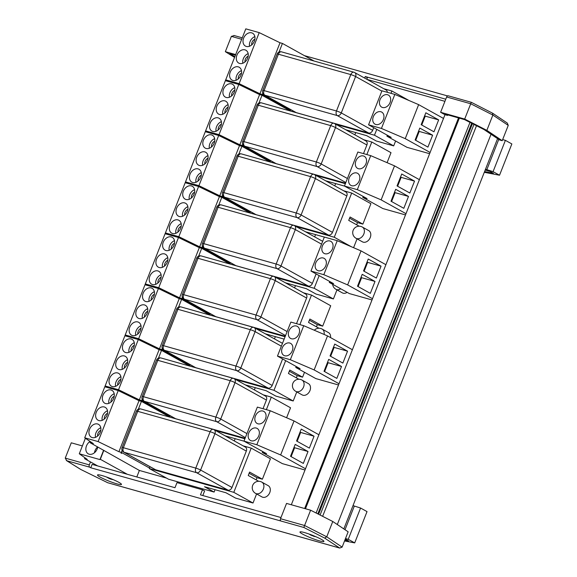 <?xml version="1.0" encoding="UTF-8"?>
<svg xmlns="http://www.w3.org/2000/svg" width="577" height="577" viewBox="0 0 577 577"><rect width="100%" height="100%" fill="white"/><g stroke="black" fill="none" stroke-linecap="round" stroke-linejoin="round"><path stroke-width="0.87" d="M367.044 79.41L444.932 101.336M336.831 378.389L324.022 371.271L328.71 359.37L341.519 366.482L336.831 378.389M341.519 366.482L328.111 362.709L324.606 371.595M327.52 362.378L328.111 362.709M342.861 363.084L330.044 355.966L334.739 344.065L347.549 351.177L342.861 363.084M347.549 351.177L334.141 347.404L330.635 356.29M333.549 347.073L334.141 347.404M289.762 343.026A6.902 5.164 119.1 0 1 290.599 343.373A6.902 5.164 119.1 0 1 291.76 351.905A6.902 5.164 119.1 0 1 283.898 355.432A6.902 5.164 119.1 0 1 282.456 347.433A6.902 5.164 119.1 0 1 289.762 343.026M296.455 326.019A6.902 5.164 119.1 0 1 297.299 326.366A6.902 5.164 119.1 0 1 298.46 334.905A6.902 5.164 119.1 0 1 290.599 338.425A6.902 5.164 119.1 0 1 289.156 330.426A6.902 5.164 119.1 0 1 296.455 326.019M327.534 335.915L303.733 325.702L290.332 359.716L314.14 369.929L327.534 335.915L352.403 349.727M303.733 325.702L290.858 322.081L277.465 356.096L290.332 359.716M277.465 356.096L300.09 368.667L295.799 367.455L296.181 366.489M338.519 384.982L315.871 378.606L295.799 367.455M339.002 383.741L314.14 369.929M303.336 463.418L290.527 456.299L295.215 444.398L308.024 451.51L303.336 463.418M308.024 451.51L294.616 447.738L291.111 456.623M294.025 447.413L294.616 447.738M309.366 448.113L296.556 440.994L301.244 429.093L314.054 436.205L309.366 448.113M314.054 436.205L300.646 432.433L297.141 441.318M300.054 432.108L300.646 432.433M256.267 428.055A6.902 5.164 119.1 0 1 257.104 428.401A6.902 5.164 119.1 0 1 258.265 436.94A6.902 5.164 119.1 0 1 250.404 440.46A6.902 5.164 119.1 0 1 248.968 432.462A6.902 5.164 119.1 0 1 256.267 428.055M262.968 411.048A6.902 5.164 119.1 0 1 263.804 411.394A6.902 5.164 119.1 0 1 264.966 419.933A6.902 5.164 119.1 0 1 257.104 423.46A6.902 5.164 119.1 0 1 255.661 415.454A6.902 5.164 119.1 0 1 262.968 411.048M294.039 420.943L270.238 410.737L256.837 444.744L280.646 454.957L294.039 420.943L318.908 434.755M270.238 410.737L257.364 407.11L243.97 441.124L256.837 444.744M243.97 441.124L266.596 453.695L262.311 452.483L262.686 451.524M305.024 470.01L282.377 463.634L262.311 452.483M305.507 468.769L280.646 454.957M370.319 293.361L357.509 286.242L362.205 274.335L375.014 281.453L370.319 293.361M375.014 281.453L361.606 277.681L358.101 286.567M361.014 277.349L361.606 277.681M376.348 278.056L363.539 270.938L368.227 259.03L381.044 266.148L376.348 278.056M381.044 266.148L367.628 262.376L364.13 271.262M367.044 262.045L367.628 262.376M323.257 257.998A6.902 5.164 119.1 0 1 324.094 258.337A6.902 5.164 119.1 0 1 325.255 266.877A6.902 5.164 119.1 0 1 317.393 270.404A6.902 5.164 119.1 0 1 315.951 262.405A6.902 5.164 119.1 0 1 323.257 257.998M329.95 240.991A6.902 5.164 119.1 0 1 330.794 241.337A6.902 5.164 119.1 0 1 331.955 249.877A6.902 5.164 119.1 0 1 324.086 253.397A6.902 5.164 119.1 0 1 322.651 245.398A6.902 5.164 119.1 0 1 329.95 240.991M361.029 250.887L337.228 240.674L323.827 274.688L347.635 284.901L361.029 250.887L385.898 264.699M337.228 240.674L324.353 237.053L310.953 271.06L323.827 274.688M310.953 271.06L333.585 283.639L329.294 282.427L329.676 281.461M372.006 299.953L349.366 293.578L329.294 282.427M372.497 298.713L347.635 284.901M403.813 208.326L391.004 201.214L395.692 189.306L408.502 196.425L403.813 208.326M408.502 196.425L395.094 192.653L391.595 201.539M394.509 192.321L395.094 192.653M409.843 193.021L397.034 185.909L401.722 174.002L414.531 181.12L409.843 193.021M414.531 181.12L401.123 177.348L397.625 186.234M400.539 177.016L401.123 177.348M356.745 172.97A6.902 5.164 119.1 0 1 357.589 173.309A6.902 5.164 119.1 0 1 358.75 181.849A6.902 5.164 119.1 0 1 350.881 185.376A6.902 5.164 119.1 0 1 349.446 177.377A6.902 5.164 119.1 0 1 356.745 172.97M363.445 155.963A6.902 5.164 119.1 0 1 364.282 156.309A6.902 5.164 119.1 0 1 365.45 164.842A6.902 5.164 119.1 0 1 357.581 168.369A6.902 5.164 119.1 0 1 356.146 160.37A6.902 5.164 119.1 0 1 363.445 155.963M394.524 165.859L370.722 155.646L357.322 189.66L381.13 199.873L394.524 165.859L419.385 179.671M370.722 155.646L357.848 152.025L344.447 186.032L357.322 189.66M344.447 186.032L367.08 198.603L362.789 197.399L363.171 196.432M405.501 214.925L382.861 208.549L362.789 197.399M405.992 213.685L381.13 199.873M427.932 147.106L415.123 139.995L419.811 128.087L432.62 135.206L427.932 147.106M432.62 135.206L419.212 131.426L415.707 140.319M418.621 131.102L419.212 131.426M433.962 131.801L421.152 124.69L425.84 112.782L438.65 119.901L433.962 131.801M438.65 119.901L425.242 116.121L421.737 125.014M424.65 115.797L425.242 116.121M380.863 111.743A6.902 5.164 119.1 0 1 381.7 112.089A6.902 5.164 119.1 0 1 382.861 120.629A6.902 5.164 119.1 0 1 375 124.156A6.902 5.164 119.1 0 1 373.564 116.157A6.902 5.164 119.1 0 1 380.863 111.743M387.564 94.743A6.902 5.164 119.1 0 1 388.4 95.082A6.902 5.164 119.1 0 1 389.562 103.622A6.902 5.164 119.1 0 1 381.7 107.149A6.902 5.164 119.1 0 1 380.257 99.15A6.902 5.164 119.1 0 1 387.564 94.743M418.642 104.639L394.834 94.426L381.44 128.44L405.242 138.646L418.642 104.639L443.504 118.451M394.834 94.426L381.96 90.805L368.566 124.812L381.44 128.44M368.566 124.812L391.199 137.384L386.907 136.179L387.282 135.213M429.62 153.698L406.973 147.323L386.907 136.179M430.11 152.465L405.242 138.646M343.827 528.914L497.562 138.631M337.3 524.536L491.034 134.253M322.637 516.328L476.501 125.714M320.091 515.03L473.962 124.416M318.583 514.258L472.448 123.644M304.656 508.517L458.52 117.91M291.327 504.767L444.99 114.686M202.801 495.542L204.604 490.962L202.469 489.779L176.995 482.603L174.982 487.709L92.118 464.377L90.777 467.781L89.709 467.182A1.839 1.204 -74.3 0 1 89.312 464.889L90.481 461.939M280.977 517.547L200.457 494.878L202.469 489.779M280.92 521.017L303.841 527.472L324.663 538.096L339.658 548.049L342.125 547.119L348.147 531.814L332.77 521.5L310.614 510.198L286.545 503.418L280.516 518.723A1.839 1.204 105.7 0 0 280.92 521.017L90.777 467.781M82.374 445.934L71.274 442.811L65.244 458.116L66.788 460.734L89.709 467.182M94.751 464.305L94.462 465.04M321.339 539.358A12.882 1.493 21.5 0 1 323.935 541.435A12.882 1.493 21.5 0 1 311.407 538.103A12.882 1.493 21.5 0 1 299.968 531.994A12.882 1.493 21.5 0 1 308.255 533.761A12.882 1.493 21.5 0 1 321.339 539.358M118.869 482.358A12.882 1.493 21.5 0 1 121.473 484.435A12.882 1.493 21.5 0 1 108.938 481.103A12.882 1.493 21.5 0 1 97.499 474.994A12.882 1.493 21.5 0 1 105.786 476.753A12.882 1.493 21.5 0 1 118.869 482.358M303.841 527.472L304.584 525.503L280.516 518.723M339.319 547.934L107.769 482.74M107.733 482.733L80.549 469.353L66.333 460.496M324.663 538.096L326.741 536.805L304.584 525.503L310.614 510.198M332.77 521.5L326.741 536.805L342.125 547.119M366.777 79.258L367.383 77.722L365.248 76.539L445.769 99.208M234.839 56.669L229.776 53.51L235.452 55.111M234.55 57.411L225.347 51.678L235.661 54.584M448.387 95.876A1.839 1.204 105.7 0 0 448.214 95.804A1.839 1.204 105.7 0 0 446.648 96.979L440.619 112.284L444.889 114.657L447.572 115.414L445.437 114.224L464.528 119.605L484.031 129.551L499.466 139.908L502.221 140.687L508.25 125.382L507.284 123.052L492.455 113.099L492.873 115.061L508.25 125.382M440.619 112.284L464.687 119.064L486.844 130.366L502.221 140.687M365.248 76.539L364.642 78.075M304.367 55.623L447.492 95.912M447.781 114.888L447.572 115.414M464.687 119.064L470.717 103.759L492.873 115.061L486.844 130.366M492.131 112.955L471.308 102.302L470.717 103.759L446.648 96.979M234.255 35.586L231.377 36.373L241.691 39.279M225.347 51.678L231.377 36.373M313.34 536.148L313.47 535.716A14.548 7.854 -52.1 0 1 313.376 535.708L312.546 535.268M314.667 536.206A14.699 13.668 143.8 0 1 314.443 536.17L313.599 535.817M314.71 536.228L314.083 536.336L314.645 536.394A14.699 14.504 -58.6 0 0 315.41 536.523M314.083 536.336A14.548 11.374 86.3 0 0 315.02 536.567A14.548 11.374 86.3 0 0 315.251 536.603A14.548 12.874 -59.6 0 1 314.891 536.538A14.548 12.874 -59.6 0 1 313.931 536.307L314.076 536.083M314.891 536.538A14.721 14.721 0 0 1 313.369 536.156L313.931 536.307M311.486 534.944L312.301 535.766A14.699 2.445 115.5 0 0 312.799 535.636L312.806 535.629A4.703 0.548 -158.5 0 0 313.426 535.86M311.443 535.406A14.548 8.439 103.9 0 1 311.227 535.297L311.392 534.98M311.039 535.204A14.548 6.354 -54 0 0 311.219 535.305L310.448 534.764M311.219 535.305A14.721 14.721 0 0 1 309.171 534.078A14.699 13.971 -64.2 0 0 310.412 534.857M310.758 534.728L310.202 534.634A14.699 14.209 163.4 0 1 309.46 534.179M310.397 534.526A14.548 11.958 -60.5 0 0 310.736 534.785L310.202 534.634M310.549 534.583A14.548 12.29 80.8 0 0 310.888 534.814L311.479 534.879L310.888 534.814M110.409 478.521L110.315 478.953L111.332 479.278A14.699 11.345 111.3 0 0 112.104 479.451M110.315 478.953L111.498 478.917M110.654 479.076A14.721 14.721 0 0 0 111.137 479.227L111.332 479.278M110.33 478.896A14.548 3.592 -59.8 0 1 110.048 478.86L110.294 478.484M108.397 477.987A14.699 7.559 -70.4 0 0 109.067 478.441L110.048 478.86M108.209 478.016L108.209 478.016A14.699 9.131 123.3 0 1 108.115 477.965A14.721 14.721 0 0 1 106.702 477.078M108.043 477.871A14.548 14.432 82.8 0 1 106.832 477.121M106.839 477.129A14.548 13.545 -17.4 0 0 108.014 477.821L108.014 477.821M109.565 478.16A14.548 1.854 -59.2 0 1 109.565 478.145L108.584 477.749M110.849 478.585L109.832 478.254M111.837 479.242A14.548 13.848 0.8 0 0 112.695 479.415M112.76 479.444A14.548 14.136 96.4 0 1 111.866 479.292L111.866 479.292M113.28 479.675A14.721 14.721 0 0 0 113.323 479.682A14.699 12.362 -88.6 0 1 113.28 479.675A14.699 12.362 -88.6 0 1 111.996 479.422M485.509 169.241L493.068 171.65L499.531 175.228L511.857 143.94L505.394 140.355L502.654 139.591M484.586 171.571L493.393 173.259L490.205 171.484L485.178 170.071M498.744 139.425L486.757 169.869M505.394 140.355L493.068 171.65M499.531 175.228L484.298 172.314M345.5 538.543L348.241 539.315L354.704 542.892L367.03 511.604L360.567 508.027L353.009 505.618M344.844 540.209L348.566 540.923L345.27 539.12M354.256 506.245L345.01 529.708M360.567 508.027L348.241 539.315M354.704 542.892L344.548 540.952M97.628 436.053A4.602 3.44 119.1 0 1 97.975 433.399A4.602 3.44 119.1 0 1 100.824 430.291M111.022 402.039A4.602 3.44 119.1 0 1 111.375 399.385A4.602 3.44 119.1 0 1 114.224 396.284M104.329 419.046A4.602 3.44 119.1 0 1 104.675 416.392A4.602 3.44 119.1 0 1 107.524 413.291M100.795 427.759A7.364 5.503 -60.9 0 0 95.962 432.829A7.364 5.503 -60.9 0 0 95.457 437.366M89.558 429.274A7.364 5.503 119.1 0 1 98.494 424.347A7.364 5.503 119.1 0 1 99.734 433.457A7.364 5.503 119.1 0 1 91.346 437.215A7.364 5.503 119.1 0 1 89.558 429.274M114.188 393.745A7.364 5.503 -60.9 0 0 109.363 398.815A7.364 5.503 -60.9 0 0 108.851 403.352M102.958 395.259A7.364 5.503 119.1 0 1 111.895 390.333A7.364 5.503 119.1 0 1 113.135 399.443A7.364 5.503 119.1 0 1 104.747 403.208A7.364 5.503 119.1 0 1 102.958 395.259M107.495 410.752A7.364 5.503 -60.9 0 0 102.663 415.822A7.364 5.503 -60.9 0 0 102.158 420.359M96.258 412.267A7.364 5.503 119.1 0 1 105.194 407.34A7.364 5.503 119.1 0 1 106.435 416.45A7.364 5.503 119.1 0 1 98.047 420.207A7.364 5.503 119.1 0 1 96.258 412.267M97.65 446.908A7.364 5.503 -60.9 0 0 95.017 450.644A7.364 5.503 -60.9 0 0 94.462 452.75M97.744 446.959A7.364 5.503 119.1 0 1 88.267 453.839A7.364 5.503 119.1 0 1 86.478 445.898A7.364 5.503 119.1 0 1 90.091 441.441M166.472 478.081L139.374 470.45L90.12 442.718L90.51 441.722M97.701 465.949L84.567 458.65L84.913 457.756M90.12 442.718L93.337 443.626L84.711 437.806L98.119 441.578L118.927 451.712L121.343 452.39L149.522 468.048M121.624 453.363L121.019 453.118L121.624 453.363M127.337 474.294L100.319 459.285L103.838 450.341M139.374 470.45L136.814 476.963M84.711 437.806L105.122 385.97L118.53 389.749L98.119 441.578M118.927 451.712L139.345 399.875L118.53 389.749M121.343 452.39L122.136 450.37M138.379 409.143L141.762 400.553L139.345 399.875M169.941 416.212L141.762 400.553M84.567 458.65L87.242 459.407L79.287 453.774L99.936 459.588L103.622 450.226M99.936 459.588L100.319 459.285M79.287 453.774L85.396 438.268M123.73 452.123A3.678 2.755 -60.9 0 0 124.178 452.31A3.678 2.402 -74.3 0 1 123.377 447.723A3.678 0.426 -158.5 0 0 122.093 447.557A3.678 3.678 0 0 0 123.73 452.123L155.112 469.563A3.678 2.755 -60.9 0 0 155.559 469.743L227.965 490.125A3.678 2.755 -60.9 0 0 231.99 487.486L246.321 451.091A3.678 2.755 -60.9 0 0 245.427 447.117L214.045 429.685A3.678 2.755 -60.9 0 0 213.598 429.497A3.678 2.402 105.7 0 0 213.252 429.36A3.678 2.402 105.7 0 0 210.122 431.711A3.678 0.426 21.5 0 1 214.94 433.659A3.678 2.755 -60.9 0 0 214.045 429.685A3.678 3.678 0 0 0 213.252 429.36L140.846 408.97A3.678 3.678 0 0 0 136.424 411.17A3.678 0.426 21.5 0 1 137.715 411.329A3.678 2.402 -74.3 0 1 140.846 408.97M258.698 481.297L248.24 475.491L249.581 472.087L262.391 479.206L257.025 477.691L256.159 479.891M249.105 473.291L257.025 477.691M253.014 503.014L233.8 492.34L149.328 468.553L168.542 479.227L214.125 492.066L204.518 486.728L225.975 492.765L235.582 498.102L253.014 503.014L256.585 493.941M262.391 479.206L270.433 458.794L251.211 448.12L233.8 492.34M243.148 445.848L251.211 448.12M149.328 468.553L150.042 466.743M214.125 492.066L215.062 489.693M261.799 482.105L268.204 485.661A6.441 4.818 119.1 0 1 269.286 493.631A6.441 4.818 119.1 0 1 261.951 496.927L255.546 493.364A6.441 4.818 -60.9 0 0 262.881 490.075A6.441 4.818 -60.9 0 0 261.799 482.105A6.441 6.441 0 0 0 252.719 485.286A6.441 6.441 0 0 0 255.546 493.364M117.722 385.032A4.602 3.44 119.1 0 1 118.069 382.378A4.602 3.44 119.1 0 1 120.925 379.277M131.123 351.025A4.602 3.44 119.1 0 1 131.469 348.364A4.602 3.44 119.1 0 1 134.318 345.262M124.423 368.032A4.602 3.44 119.1 0 1 124.769 365.371A4.602 3.44 119.1 0 1 127.618 362.269M120.889 376.738A7.364 5.503 -60.9 0 0 116.056 381.815A7.364 5.503 -60.9 0 0 115.551 386.345M109.652 378.252A7.364 5.503 119.1 0 1 118.595 373.333A7.364 5.503 119.1 0 1 119.828 382.436A7.364 5.503 119.1 0 1 111.44 386.201A7.364 5.503 119.1 0 1 109.652 378.252M134.29 342.731A7.364 5.503 -60.9 0 0 129.457 347.801A7.364 5.503 -60.9 0 0 128.952 352.338M123.052 344.245A7.364 5.503 119.1 0 1 131.989 339.319A7.364 5.503 119.1 0 1 133.229 348.429A7.364 5.503 119.1 0 1 124.841 352.186A7.364 5.503 119.1 0 1 123.052 344.245M127.589 359.731A7.364 5.503 -60.9 0 0 122.757 364.808A7.364 5.503 -60.9 0 0 122.252 369.338M116.352 361.245A7.364 5.503 119.1 0 1 125.288 356.326A7.364 5.503 119.1 0 1 126.529 365.436A7.364 5.503 119.1 0 1 118.141 369.193A7.364 5.503 119.1 0 1 116.352 361.245M118.213 390.564L138.631 338.728L125.223 334.956L104.805 386.785L118.213 390.564L139.028 400.69L141.437 401.376L169.624 417.027M139.028 400.69L159.447 348.861L138.631 338.728M141.437 401.376L142.238 399.356M158.473 358.122L161.856 349.539L159.447 348.861M190.042 365.191L161.856 349.539M143.824 401.109A3.678 2.755 -60.9 0 0 144.272 401.289A3.678 2.402 -74.3 0 1 143.478 396.702A3.678 0.426 -158.5 0 0 142.187 396.543A3.678 3.678 0 0 0 143.824 401.109L175.206 418.541A3.678 2.755 -60.9 0 0 175.653 418.729L245.088 438.275M263.018 408.704L266.415 400.07A3.678 2.755 -60.9 0 0 265.521 396.103L234.139 378.663A3.678 2.755 -60.9 0 0 233.692 378.483A3.678 2.402 105.7 0 0 233.353 378.339A3.678 2.402 105.7 0 0 230.216 380.697A3.678 0.426 21.5 0 1 235.034 382.638A3.678 2.755 -60.9 0 0 234.139 378.663A3.678 3.678 0 0 0 233.353 378.339L160.947 357.956A3.678 3.678 0 0 0 156.526 360.149A3.678 0.426 21.5 0 1 157.809 360.315A3.678 2.402 -74.3 0 1 160.947 357.956M286.596 417.748L290.527 407.78L271.313 397.106L266.372 409.648M244.886 438.787L215.567 430.529M263.242 394.834L271.313 397.106M169.602 417.07L170.136 415.721M234.276 440.922L235.156 438.679M225.174 435.866L244.1 441.196M137.816 334.018A4.602 3.44 119.1 0 1 138.17 331.364A4.602 3.44 119.1 0 1 141.019 328.255M151.217 300.004A4.602 3.44 119.1 0 1 151.563 297.35A4.602 3.44 119.1 0 1 154.42 294.248M144.517 317.011A4.602 3.44 119.1 0 1 144.863 314.357A4.602 3.44 119.1 0 1 147.719 311.255M140.983 325.724A7.364 5.503 -60.9 0 0 136.158 330.794A7.364 5.503 -60.9 0 0 135.645 335.331M129.753 327.238A7.364 5.503 119.1 0 1 138.689 322.312A7.364 5.503 119.1 0 1 139.93 331.422A7.364 5.503 119.1 0 1 131.542 335.179A7.364 5.503 119.1 0 1 129.753 327.238M154.384 291.71A7.364 5.503 -60.9 0 0 149.551 296.78A7.364 5.503 -60.9 0 0 149.046 301.317M143.146 293.224A7.364 5.503 119.1 0 1 152.083 288.298A7.364 5.503 119.1 0 1 153.323 297.407A7.364 5.503 119.1 0 1 144.935 301.172A7.364 5.503 119.1 0 1 143.146 293.224M147.683 308.717A7.364 5.503 -60.9 0 0 142.858 313.787A7.364 5.503 -60.9 0 0 142.346 318.324M136.453 310.231A7.364 5.503 119.1 0 1 145.39 305.305A7.364 5.503 119.1 0 1 146.63 314.415A7.364 5.503 119.1 0 1 138.242 318.172A7.364 5.503 119.1 0 1 136.453 310.231M138.307 339.543L158.725 287.714L145.317 283.934L124.899 335.771L138.307 339.543L159.122 349.676L161.538 350.354L189.718 366.013M159.122 349.676L179.541 297.84L158.725 287.714M161.538 350.354L162.332 348.335M178.574 307.108L181.957 298.518L179.541 297.84M210.136 314.176L181.957 298.518M163.918 350.088A3.678 2.755 -60.9 0 0 164.366 350.275A3.678 2.402 -74.3 0 1 163.572 345.688A3.678 0.426 -158.5 0 0 162.281 345.522A3.678 3.678 0 0 0 163.918 350.088L195.307 367.527A3.678 2.755 -60.9 0 0 195.754 367.708L268.161 388.09A3.678 2.755 -60.9 0 0 272.178 385.45L282.615 358.952M298.886 379.262L288.435 373.456L289.777 370.052L302.586 377.17L297.22 375.656L296.354 377.856M289.301 371.256L297.22 375.656M245.268 384.852L266.17 390.73L275.777 396.067L293.203 400.979L296.78 391.913M302.586 377.17L304.505 372.288M293.203 400.979L273.988 390.304L235.661 379.515M273.988 390.304L285.673 360.654M189.703 366.049L190.23 364.707M254.37 389.908L255.25 387.657M301.995 380.07L308.399 383.633A6.441 4.818 119.1 0 1 309.481 391.603A6.441 4.818 119.1 0 1 302.139 394.892L295.734 391.329A6.441 4.818 -60.9 0 0 303.076 388.04A6.441 4.818 -60.9 0 0 301.995 380.07A6.441 6.441 0 0 0 292.907 383.251A6.441 6.441 0 0 0 295.734 391.329M157.918 282.997A4.602 3.44 119.1 0 1 158.264 280.343A4.602 3.44 119.1 0 1 161.113 277.241M171.311 248.99A4.602 3.44 119.1 0 1 171.657 246.336A4.602 3.44 119.1 0 1 174.514 243.227M164.618 265.997A4.602 3.44 119.1 0 1 164.964 263.336A4.602 3.44 119.1 0 1 167.813 260.234M161.084 274.702A7.364 5.503 -60.9 0 0 156.252 279.78A7.364 5.503 -60.9 0 0 155.747 284.31M149.847 276.217A7.364 5.503 119.1 0 1 158.783 271.298A7.364 5.503 119.1 0 1 160.024 280.4A7.364 5.503 119.1 0 1 151.636 284.165A7.364 5.503 119.1 0 1 149.847 276.217M174.478 240.696A7.364 5.503 -60.9 0 0 169.652 245.766A7.364 5.503 -60.9 0 0 169.14 250.303M163.248 242.21A7.364 5.503 119.1 0 1 172.184 237.284A7.364 5.503 119.1 0 1 173.425 246.393A7.364 5.503 119.1 0 1 165.036 250.151A7.364 5.503 119.1 0 1 163.248 242.21M167.777 257.703A7.364 5.503 -60.9 0 0 162.952 262.773A7.364 5.503 -60.9 0 0 162.44 267.31M156.547 259.217A7.364 5.503 119.1 0 1 165.484 254.291A7.364 5.503 119.1 0 1 166.724 263.4A7.364 5.503 119.1 0 1 158.336 267.158A7.364 5.503 119.1 0 1 156.547 259.217M158.408 288.529L178.82 236.693L165.411 232.92L144.993 284.757L158.408 288.529L179.216 298.655L181.632 299.34L209.812 314.992M179.216 298.655L199.635 246.826L178.82 236.693M181.632 299.34L182.426 297.321M198.668 256.087L202.051 247.504L199.635 246.826M230.23 263.162L202.051 247.504M184.02 299.074A3.678 2.755 -60.9 0 0 184.467 299.254A3.678 2.402 -74.3 0 1 183.666 294.667A3.678 0.426 -158.5 0 0 182.382 294.508A3.678 3.678 0 0 0 184.02 299.074L215.401 316.506A3.678 2.755 -60.9 0 0 215.848 316.694L285.283 336.24M296.513 323.675L306.611 298.035A3.678 2.755 -60.9 0 0 305.716 294.068L274.335 276.628A3.678 2.755 -60.9 0 0 273.887 276.448A3.678 2.402 105.7 0 0 273.541 276.304A3.678 2.402 105.7 0 0 270.411 278.662A3.678 0.426 21.5 0 1 275.229 280.602A3.678 2.755 -60.9 0 0 274.335 276.628A3.678 3.678 0 0 0 273.541 276.304L201.135 255.921A3.678 3.678 0 0 0 196.714 258.114A3.678 0.426 21.5 0 1 198.005 258.28A3.678 2.402 -74.3 0 1 201.135 255.921M318.987 328.241L308.529 322.435L309.871 319.038L322.68 326.149L317.314 324.642L316.448 326.834M309.395 320.242L317.314 324.642M322.68 326.149L330.715 305.745L311.501 295.071L299.867 324.613M285.081 336.752L255.755 328.493M303.437 292.799L311.501 295.071M209.797 315.035L210.331 313.686M274.464 338.887L275.352 336.643M265.362 333.831L284.151 339.117M324.094 334.444A6.441 4.818 -60.9 0 0 322.089 329.056L328.493 332.612A6.441 4.818 119.1 0 1 330.563 337.595M178.012 231.983A4.602 3.44 119.1 0 1 178.358 229.329A4.602 3.44 119.1 0 1 181.214 226.227M191.413 197.969A4.602 3.44 119.1 0 1 191.759 195.314A4.602 3.44 119.1 0 1 194.608 192.213M184.712 214.976A4.602 3.44 119.1 0 1 185.058 212.322A4.602 3.44 119.1 0 1 187.907 209.22M181.178 223.688A7.364 5.503 -60.9 0 0 176.346 228.759A7.364 5.503 -60.9 0 0 175.841 233.296M169.941 225.203A7.364 5.503 119.1 0 1 178.884 220.277A7.364 5.503 119.1 0 1 180.118 229.386A7.364 5.503 119.1 0 1 171.73 233.144A7.364 5.503 119.1 0 1 169.941 225.203M194.579 189.674A7.364 5.503 -60.9 0 0 189.746 194.752A7.364 5.503 -60.9 0 0 189.242 199.281M183.342 191.189A7.364 5.503 119.1 0 1 192.278 186.263A7.364 5.503 119.1 0 1 193.519 195.372A7.364 5.503 119.1 0 1 185.13 199.137A7.364 5.503 119.1 0 1 183.342 191.189M187.878 206.681A7.364 5.503 -60.9 0 0 183.046 211.752A7.364 5.503 -60.9 0 0 182.541 216.288M176.641 208.196A7.364 5.503 119.1 0 1 185.578 203.27A7.364 5.503 119.1 0 1 186.818 212.379A7.364 5.503 119.1 0 1 178.43 216.144A7.364 5.503 119.1 0 1 176.641 208.196M178.502 237.508L198.921 185.679L185.513 181.899L165.094 233.735L178.502 237.508L199.317 247.641L201.726 248.319L229.913 263.977M199.317 247.641L219.736 195.805L198.921 185.679M201.726 248.319L202.527 246.3M218.762 205.073L222.145 196.49L219.736 195.805M250.331 212.141L222.145 196.49M204.114 248.06A3.678 2.755 -60.9 0 0 204.561 248.24A3.678 2.402 -74.3 0 1 203.768 243.653A3.678 0.426 -158.5 0 0 202.477 243.487A3.678 3.678 0 0 0 204.114 248.06L235.495 265.492A3.678 2.755 -60.9 0 0 235.943 265.672L308.349 286.062A3.678 2.755 -60.9 0 0 312.373 283.415L316.109 273.924M285.464 282.817L306.358 288.695L315.965 294.032L333.398 298.944L336.968 289.878M333.398 298.944L314.184 288.269L275.856 277.479M314.184 288.269L319.16 275.626M229.891 264.021L230.425 262.672M294.566 287.873L295.446 285.622M347.152 292.344A6.441 4.818 119.1 0 1 342.334 292.856L335.929 289.293A6.441 4.818 -60.9 0 0 340.747 288.788M198.106 180.969A4.602 3.44 119.1 0 1 198.459 178.307A4.602 3.44 119.1 0 1 201.308 175.206M211.507 146.955A4.602 3.44 119.1 0 1 211.853 144.3A4.602 3.44 119.1 0 1 214.702 141.192M204.806 163.962A4.602 3.44 119.1 0 1 205.152 161.3A4.602 3.44 119.1 0 1 208.008 158.199M201.272 172.667A7.364 5.503 -60.9 0 0 196.447 177.745A7.364 5.503 -60.9 0 0 195.935 182.274M190.042 174.182A7.364 5.503 119.1 0 1 198.978 169.263A7.364 5.503 119.1 0 1 200.219 178.372A7.364 5.503 119.1 0 1 191.831 182.13A7.364 5.503 119.1 0 1 190.042 174.182M214.673 138.66A7.364 5.503 -60.9 0 0 209.84 143.731A7.364 5.503 -60.9 0 0 209.336 148.267M203.436 140.175A7.364 5.503 119.1 0 1 212.372 135.249A7.364 5.503 119.1 0 1 213.613 144.358A7.364 5.503 119.1 0 1 205.224 148.116A7.364 5.503 119.1 0 1 203.436 140.175M207.972 155.667A7.364 5.503 -60.9 0 0 203.14 160.738A7.364 5.503 -60.9 0 0 202.635 165.274M196.735 157.182A7.364 5.503 119.1 0 1 205.679 152.256A7.364 5.503 119.1 0 1 206.912 161.365A7.364 5.503 119.1 0 1 198.524 165.123A7.364 5.503 119.1 0 1 196.735 157.182M198.596 186.494L219.015 134.657L205.607 130.885L185.188 182.721L198.596 186.494L219.411 196.62L221.828 197.305L250.007 212.956M219.411 196.62L239.83 144.791L219.015 134.657M221.828 197.305L222.621 195.286M238.864 154.059L242.246 145.469L239.83 144.791M270.425 161.127L242.246 145.469M224.208 197.038A3.678 2.755 -60.9 0 0 224.655 197.226A3.678 2.402 -74.3 0 1 223.862 192.639A3.678 0.426 -158.5 0 0 222.571 192.473A3.678 3.678 0 0 0 224.208 197.038L255.597 214.471A3.678 2.755 -60.9 0 0 256.044 214.658L328.45 235.041A3.678 2.755 -60.9 0 0 332.467 232.394L346.806 196A3.678 2.755 -60.9 0 0 345.911 192.033L314.523 174.6A3.678 2.755 -60.9 0 0 314.076 174.413A3.678 2.402 105.7 0 0 313.737 174.268A3.678 2.402 105.7 0 0 310.606 176.627A3.678 0.426 21.5 0 1 315.417 178.567A3.678 2.755 -60.9 0 0 314.523 174.6A3.678 3.678 0 0 0 313.737 174.268L241.33 153.886A3.678 3.678 0 0 0 236.909 156.078A3.678 0.426 21.5 0 1 238.2 156.244A3.678 2.402 -74.3 0 1 241.33 153.886M359.175 226.206L348.724 220.4L350.066 217.002L362.875 224.114L357.509 222.607L356.644 224.799M349.59 218.207L357.509 222.607M353.586 247.692L357.062 238.856M362.875 224.114L370.91 203.71L351.696 193.035L334.278 237.248L295.951 226.458M343.625 190.763L351.696 193.035M249.992 213L250.519 211.658M314.66 236.851L315.54 234.608M305.558 231.795L324.339 237.082M351.364 246.74L334.278 237.248M362.277 227.021L368.681 230.576A6.441 4.818 119.1 0 1 369.77 238.546A6.441 4.818 119.1 0 1 362.428 241.835L356.023 238.279A6.441 4.818 -60.9 0 0 363.366 234.99A6.441 4.818 -60.9 0 0 362.277 227.021A6.441 6.441 0 0 0 353.196 230.194A6.441 6.441 0 0 0 356.023 238.279M218.207 129.948A4.602 3.44 119.1 0 1 218.553 127.293A4.602 3.44 119.1 0 1 221.402 124.192M231.601 95.933A4.602 3.44 119.1 0 1 231.947 93.279A4.602 3.44 119.1 0 1 234.803 90.178M224.9 112.941A4.602 3.44 119.1 0 1 225.254 110.286A4.602 3.44 119.1 0 1 228.103 107.185M221.373 121.653A7.364 5.503 -60.9 0 0 216.541 126.724A7.364 5.503 -60.9 0 0 216.036 131.26M210.136 123.168A7.364 5.503 119.1 0 1 219.072 118.242A7.364 5.503 119.1 0 1 220.313 127.351A7.364 5.503 119.1 0 1 211.925 131.109A7.364 5.503 119.1 0 1 210.136 123.168M234.767 87.639A7.364 5.503 -60.9 0 0 229.942 92.717A7.364 5.503 -60.9 0 0 229.43 97.246M223.537 89.154A7.364 5.503 119.1 0 1 232.473 84.235A7.364 5.503 119.1 0 1 233.714 93.337A7.364 5.503 119.1 0 1 225.326 97.102A7.364 5.503 119.1 0 1 223.537 89.154M228.066 104.646A7.364 5.503 -60.9 0 0 223.241 109.717A7.364 5.503 -60.9 0 0 222.729 114.253M216.837 106.161A7.364 5.503 119.1 0 1 225.773 101.235A7.364 5.503 119.1 0 1 227.013 110.344A7.364 5.503 119.1 0 1 218.625 114.109A7.364 5.503 119.1 0 1 216.837 106.161M218.69 135.48L239.109 83.643L225.701 79.864L205.282 131.7L218.69 135.48L239.505 145.606L241.922 146.284L270.101 161.942M239.505 145.606L259.924 93.77L239.109 83.643M241.922 146.284L242.715 144.272M258.958 103.038L262.34 94.455L259.924 93.77M290.519 110.106L262.34 94.455M244.309 146.024A3.678 2.755 -60.9 0 0 244.756 146.205A3.678 2.402 -74.3 0 1 243.956 141.617A3.678 0.426 -158.5 0 0 242.672 141.459A3.678 3.678 0 0 0 244.309 146.024L275.691 163.457A3.678 2.755 -60.9 0 0 276.138 163.637L345.573 183.19M363.503 153.612L366.9 144.986A3.678 2.755 -60.9 0 0 366.006 141.012L334.624 123.579A3.678 2.755 -60.9 0 0 334.177 123.399A3.678 2.402 105.7 0 0 333.831 123.254A3.678 2.402 105.7 0 0 330.7 125.613A3.678 0.426 21.5 0 1 335.518 127.553A3.678 2.755 -60.9 0 0 334.624 123.579A3.678 3.678 0 0 0 333.831 123.254L261.424 102.872A3.678 3.678 0 0 0 257.003 105.064A3.678 0.426 21.5 0 1 258.294 105.223A3.678 2.402 -74.3 0 1 261.424 102.872M387.08 162.664L391.004 152.689L371.79 142.021L366.849 154.557M345.371 183.695L316.045 175.444M363.726 139.749L371.79 142.021M270.086 161.986L270.613 160.637M334.754 185.837L335.641 183.587M325.652 180.781L344.584 186.111M238.301 78.934A4.602 3.44 119.1 0 1 238.647 76.272A4.602 3.44 119.1 0 1 241.503 73.171M251.702 44.919A4.602 3.44 119.1 0 1 252.048 42.265A4.602 3.44 119.1 0 1 254.897 39.164M245.001 61.927A4.602 3.44 119.1 0 1 245.348 59.265A4.602 3.44 119.1 0 1 248.197 56.164M241.467 70.632A7.364 5.503 -60.9 0 0 236.635 75.71A7.364 5.503 -60.9 0 0 236.13 80.246M230.23 72.147A7.364 5.503 119.1 0 1 239.174 67.228A7.364 5.503 119.1 0 1 240.407 76.337A7.364 5.503 119.1 0 1 232.019 80.095A7.364 5.503 119.1 0 1 230.23 72.147M254.861 36.625A7.364 5.503 -60.9 0 0 250.036 41.695A7.364 5.503 -60.9 0 0 249.524 46.232M243.631 38.14A7.364 5.503 119.1 0 1 252.567 33.214A7.364 5.503 119.1 0 1 253.808 42.323A7.364 5.503 119.1 0 1 245.42 46.081A7.364 5.503 119.1 0 1 243.631 38.14M248.168 53.632A7.364 5.503 -60.9 0 0 243.335 58.703A7.364 5.503 -60.9 0 0 242.83 63.239M236.931 55.147A7.364 5.503 119.1 0 1 245.867 50.221A7.364 5.503 119.1 0 1 247.107 59.33A7.364 5.503 119.1 0 1 238.719 63.088A7.364 5.503 119.1 0 1 236.931 55.147M238.791 84.458L259.21 32.622L245.802 28.85L225.383 80.686L238.791 84.458L259.607 94.592L262.016 95.27L290.202 110.921M259.607 94.592L280.025 42.756L259.21 32.622M262.016 95.27L262.809 93.25M279.052 52.024L282.434 43.434L280.025 42.756M314.097 61.025L282.434 43.434M264.403 95.003A3.678 2.755 -60.9 0 0 264.85 95.191A3.678 2.402 -74.3 0 1 264.057 90.603A3.678 0.426 -158.5 0 0 262.766 90.438A3.678 3.678 0 0 0 264.403 95.003L295.785 112.436A3.678 2.755 -60.9 0 0 296.232 112.623L368.638 133.006A3.678 2.755 -60.9 0 0 372.663 130.359L373.716 127.676M387.311 92.306A3.678 2.755 -60.9 0 0 386.1 89.998L354.718 72.565A3.678 2.755 -60.9 0 0 354.271 72.377A3.678 2.402 105.7 0 0 353.925 72.233A3.678 2.402 105.7 0 0 350.794 74.592A3.678 0.426 21.5 0 1 355.612 76.532A3.678 2.755 -60.9 0 0 354.718 72.565A3.678 3.678 0 0 0 353.925 72.233L281.518 51.851A3.678 3.678 0 0 0 277.097 54.043A3.678 0.426 21.5 0 1 278.388 54.209A3.678 2.402 -74.3 0 1 281.518 51.851M345.753 129.76L366.647 135.645L376.254 140.983L393.687 145.887L395.606 141.012M393.687 145.887L374.473 135.213L336.146 124.423M374.473 135.213L376.774 129.371M390.968 93.337L391.891 91L408.97 100.492M383.82 88.728L391.891 91M290.181 110.964L290.714 109.623M354.848 134.816L355.735 132.573M317.819 513.869L471.69 123.254M316.124 513.003L469.988 122.389M459.35 118.141L305.485 508.748L459.342 118.141M305.219 508.676L459.083 118.069M80.73 469.418L66.788 460.734M89.312 464.889L65.244 458.116M312.301 535.766L312.518 535.333M109.067 478.441L109.183 478.073M155.559 469.743L124.178 452.31L196.584 472.693A3.678 2.755 -60.9 0 0 200.601 470.046A3.678 0.426 -158.5 0 0 195.783 468.106A3.678 2.402 105.7 0 0 196.584 472.693L227.965 490.125M231.99 487.486L200.601 470.046L214.94 433.659L246.321 451.091M123.377 447.723L137.715 411.329L210.122 431.711L195.783 468.106L123.377 447.723M175.653 418.729L144.272 401.289L216.678 421.679A3.678 2.755 -60.9 0 0 220.702 419.032A3.678 0.426 -158.5 0 0 215.885 417.092A3.678 2.402 105.7 0 0 216.678 421.679L245.355 437.604M246.927 433.601L220.702 419.032L235.034 382.638L266.415 400.07M143.478 396.702L157.809 360.315L230.216 380.697L215.885 417.092L143.478 396.702M195.754 367.708L164.366 350.275L236.772 370.658A3.678 2.755 -60.9 0 0 240.797 368.011A3.678 0.426 -158.5 0 0 235.979 366.07A3.678 2.402 105.7 0 0 236.772 370.658L268.161 388.09M272.178 385.45L240.797 368.011L255.128 331.624A3.678 2.755 -60.9 0 0 254.233 327.649A3.678 2.755 -60.9 0 0 253.786 327.462A3.678 2.402 105.7 0 0 253.447 327.325A3.678 2.402 105.7 0 0 250.317 329.683A3.678 0.426 21.5 0 1 255.128 331.624L281.36 346.193M177.911 309.294A3.678 2.402 -74.3 0 1 181.041 306.935A3.678 3.678 0 0 0 176.62 309.135A3.678 0.426 21.5 0 1 177.911 309.294L250.317 329.683L235.979 366.07L163.572 345.688L177.911 309.294M215.848 316.694L184.467 299.254L256.873 319.644A3.678 2.755 -60.9 0 0 260.891 316.997A3.678 0.426 -158.5 0 0 256.073 315.056A3.678 2.402 105.7 0 0 256.873 319.644L285.543 335.569M287.122 331.566L260.891 316.997L275.229 280.602L306.611 298.035M183.666 294.667L198.005 258.28L270.411 278.662L256.073 315.056L183.666 294.667M235.943 265.672L204.561 248.24L276.967 268.622A3.678 2.755 -60.9 0 0 280.985 265.975A3.678 0.426 -158.5 0 0 276.174 264.035A3.678 2.402 105.7 0 0 276.967 268.622L308.349 286.062M312.373 283.415L280.985 265.975L295.323 229.588A3.678 2.755 -60.9 0 0 294.429 225.614A3.678 2.755 -60.9 0 0 293.981 225.427A3.678 2.402 105.7 0 0 293.635 225.29A3.678 2.402 105.7 0 0 290.505 227.648A3.678 0.426 21.5 0 1 295.323 229.588L321.555 244.158M218.099 207.258A3.678 2.402 -74.3 0 1 221.236 204.907A3.678 3.678 0 0 0 216.815 207.1A3.678 0.426 21.5 0 1 218.099 207.258L290.505 227.648L276.174 264.035L203.768 243.653L218.099 207.258M256.044 214.658L224.655 197.226L297.061 217.608A3.678 2.755 -60.9 0 0 301.086 214.961A3.678 0.426 -158.5 0 0 296.268 213.021A3.678 2.402 105.7 0 0 297.061 217.608L328.45 235.041M332.467 232.394L301.086 214.961L315.417 178.567L346.806 196M223.862 192.639L238.2 156.244L310.606 176.627L296.268 213.021L223.862 192.639M276.138 163.637L244.756 146.205L317.162 166.587A3.678 2.755 -60.9 0 0 321.18 163.947A3.678 0.426 -158.5 0 0 316.362 162A3.678 2.402 105.7 0 0 317.162 166.587L345.832 182.52M347.412 178.517L321.18 163.947L335.518 127.553L366.9 144.986M243.956 141.617L258.294 105.223L330.7 125.613L316.362 162L243.956 141.617M296.232 112.623L264.85 95.191L337.257 115.573A3.678 2.755 -60.9 0 0 341.274 112.926A3.678 0.426 -158.5 0 0 336.463 110.986A3.678 2.402 105.7 0 0 337.257 115.573L368.638 133.006M372.663 130.359L341.274 112.926L355.612 76.532L381.844 91.108M264.057 90.603L278.388 54.209L350.794 74.592L336.463 110.986L264.057 90.603M339.658 548.049L107.748 482.754L80.549 469.353M471.308 102.302L448.214 95.804M242.268 37.822L233.909 35.471M315.02 536.56A14.721 14.721 0 0 0 315.785 536.682M314.047 536.314L312.792 535.636M136.424 411.17L122.093 447.557M156.526 360.149L142.187 396.543M176.62 309.135L162.281 345.522M282.485 343.344L254.233 327.649A3.678 3.678 0 0 0 253.447 327.325L181.041 306.935M196.714 258.114L182.382 294.508M322.089 329.056A6.441 6.441 0 0 0 314.299 330.239M216.815 207.1L202.477 243.487M322.68 241.309L294.429 225.614A3.678 3.678 0 0 0 293.635 225.29L221.236 204.907M332.648 284.288A6.441 6.441 0 0 0 335.929 289.293M236.909 156.078L222.571 192.473M257.003 105.064L242.672 141.459M277.097 54.043L262.766 90.438"/></g></svg>

